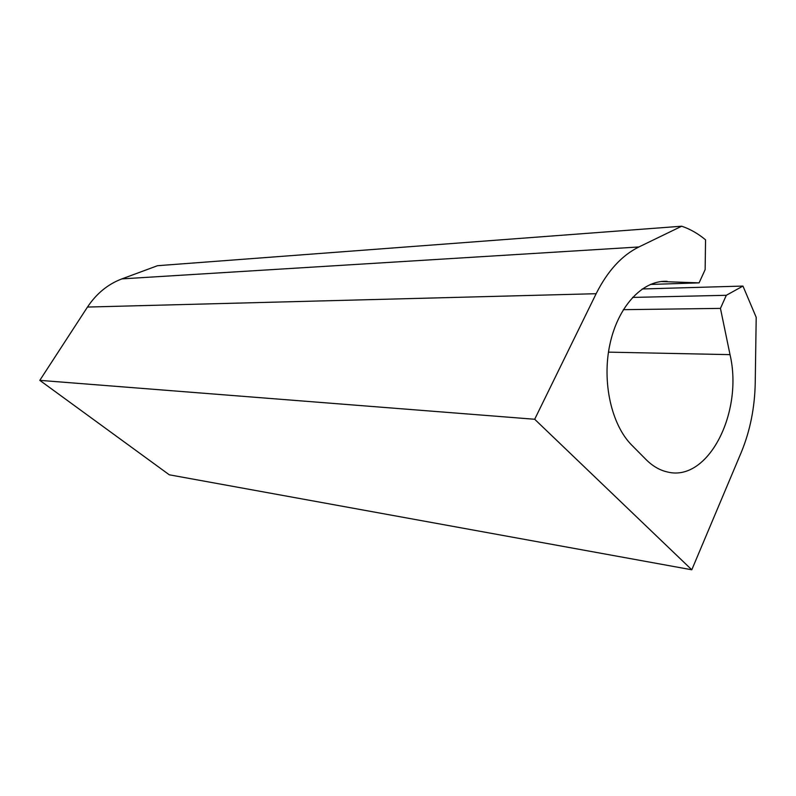 <?xml version="1.0" encoding="UTF-8"?>
<svg xmlns="http://www.w3.org/2000/svg" width="796" height="796" viewBox="0 0 796 796"><rect width="100%" height="100%" fill="white"/><g stroke="black" fill="none" stroke-linecap="round" stroke-linejoin="round"><path stroke-width="1.19" d="M39.8 380.359L534.683 419.263L691.794 569.787L169.299 474.804L39.8 380.359L87.48 307.057L596.144 293.704L534.683 419.263M661.207 281.535L699.087 282.869L705.137 269.645L705.555 239.845C698.112 233.616 690.152 229.069 681.694 226.213L157.508 265.705L121.927 278.879C107.957 284.152 96.475 293.545 87.48 307.057M642.203 288.978L742.957 286.062L756.2 317.335L755.235 382.747C754.767 407.771 750.081 431.044 741.185 452.546L691.794 569.787M742.957 286.062L726.31 295.296L720.45 308.39L730.022 354.638C743.563 412.199 708.191 482.575 667.317 471.948C659.685 470.227 652.591 466.098 646.044 459.561L631.795 445.183C611.447 424.895 601.796 382 609.865 344.499C617.825 306.938 641.865 280.849 665.774 281.296L667.148 281.336M121.927 278.879L638.889 246.969L681.694 226.213M638.889 246.969C621.835 255.377 607.587 270.958 596.144 293.704M632.531 297.415L726.31 295.296M623.318 309.674L720.45 308.39M650.402 284.441L699.087 282.869M608.472 352.14L730.022 354.638M662.57 281.406L665.774 281.296"/></g></svg>
